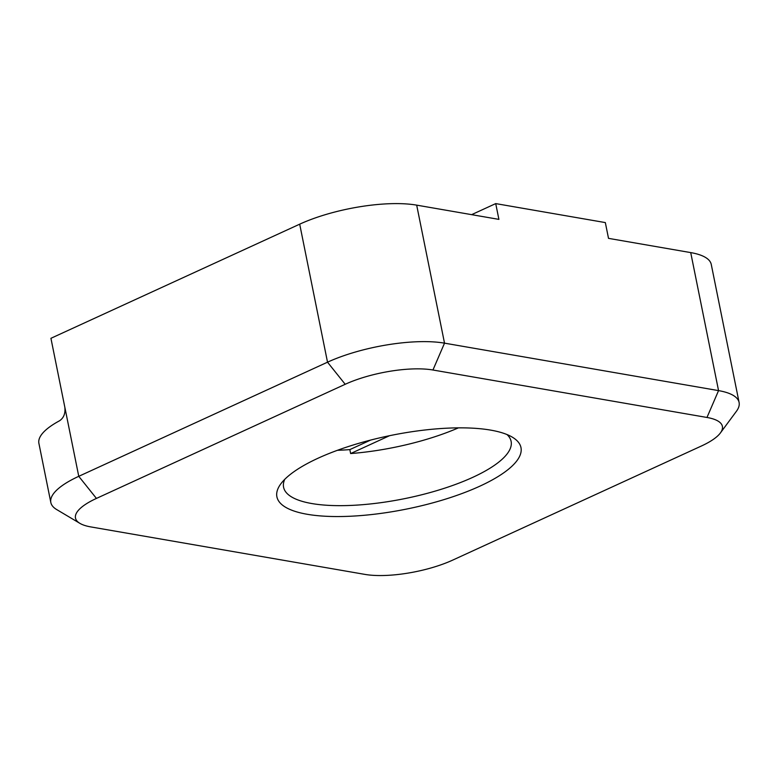 <?xml version="1.0" encoding="UTF-8"?>
<svg xmlns="http://www.w3.org/2000/svg" width="778" height="778" viewBox="0 0 778 778"><rect width="100%" height="100%" fill="white"/><g stroke="black" fill="none" stroke-linecap="round" stroke-linejoin="round"><path stroke-width="1.17" d="M50.823 502.5L38.9 443.353A84.403 25.518 168.6 0 1 38.91 440.134A84.403 25.518 168.6 0 1 59.488 420.81C63.708 418.01 65.488 413.517 64.846 407.312L50.93 338.304L299.695 224.171L327.519 362.188L78.763 476.321A84.403 25.518 168.6 0 0 50.842 499.281A84.403 25.518 168.6 0 0 50.823 502.5A84.403 25.518 168.6 0 0 56.697 509.571L79.891 523.351A63.3 19.139 -11.4 0 1 75.495 515.629A63.3 19.139 -11.4 0 1 96.433 498.416L345.199 384.283A63.3 19.139 -11.4 0 1 390.216 371.232A63.3 19.139 -11.4 0 1 432.947 370.007L706.978 417.465A63.3 19.139 -11.4 0 1 722.383 428.766A63.3 19.139 -11.4 0 1 720.389 432.957A63.3 19.139 -11.4 0 1 701.445 445.989L452.679 560.121A63.3 19.139 -11.4 0 1 407.662 573.162A63.3 19.139 -11.4 0 1 364.931 574.397L90.9 526.93A63.3 19.139 -11.4 0 1 79.891 523.351M720.389 432.957L736.426 411.27A84.403 25.518 168.6 0 0 739.09 405.688A84.403 25.518 168.6 0 0 739.1 402.469A84.403 25.518 168.6 0 0 718.551 390.614L444.52 343.156L416.687 205.139A84.403 25.518 168.6 0 0 359.718 206.783A84.403 25.518 168.6 0 0 299.695 224.171M416.687 205.139L498.902 219.377L495.722 203.603L605.333 222.586L608.513 238.36L690.718 252.597L718.551 390.614L706.978 417.465M739.1 402.469L711.267 264.452A84.403 25.518 168.6 0 0 690.718 252.597M506.993 434.542A116.058 35.088 -11.4 0 1 511.117 441.379A116.058 35.088 -11.4 0 1 472.703 477.371A116.058 35.088 -11.4 0 1 353.62 505.292A116.058 35.088 -11.4 0 1 283.581 487.252A116.058 35.088 -11.4 0 1 284.738 479.355M479.783 486.201A124.499 37.645 168.6 0 0 512.313 437.158A124.499 37.645 168.6 0 0 318.095 458.203A124.499 37.645 168.6 0 0 280.839 483.828A124.499 37.645 168.6 0 0 334.491 516.534A124.499 37.645 168.6 0 0 479.783 486.201M389.564 435.69L350.635 453.555L349.837 449.606A116.058 35.088 -11.4 0 1 337.419 450.306M350.635 453.555A116.058 35.088 168.6 0 0 458.446 427.851M370.6 440.085L349.837 449.606M471.633 214.65L495.722 203.603M432.947 370.007L444.52 343.156A84.403 25.518 168.6 0 0 387.551 344.8A84.403 25.518 168.6 0 0 327.519 362.188L345.199 384.283M96.433 498.416L78.763 476.321L64.846 407.312"/></g></svg>
